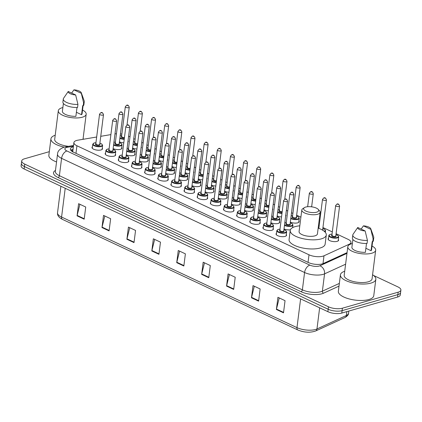 <?xml version="1.0" encoding="UTF-8"?>
<svg xmlns="http://www.w3.org/2000/svg" width="422" height="422" viewBox="0 0 422 422"><rect width="100%" height="100%" fill="white"/><g stroke="black" fill="none" stroke-linecap="round" stroke-linejoin="round"><path stroke-width="0.63" d="M141.191 146.909A5.286 1.973 -172.8 0 1 141.407 147.595A5.286 1.973 -172.8 0 1 141.027 148.206M154.336 153.086A5.286 1.973 -172.8 0 1 154.552 153.772A5.286 1.973 -172.8 0 1 154.172 154.383M167.481 159.263A5.286 1.973 -172.8 0 1 167.698 159.949A5.286 1.973 -172.8 0 1 167.318 160.56M180.627 165.44A5.286 1.973 -172.8 0 1 180.843 166.126A5.286 1.973 -172.8 0 1 180.463 166.737M193.777 171.612A5.286 1.973 -172.8 0 1 193.988 172.303A5.286 1.973 -172.8 0 1 193.614 172.915M206.922 177.789A5.286 1.973 -172.8 0 1 207.139 178.474A5.286 1.973 -172.8 0 1 206.759 179.086M220.068 183.966A5.286 1.973 -172.8 0 1 220.284 184.651A5.286 1.973 -172.8 0 1 219.904 185.263M233.213 190.143A5.286 1.973 -172.8 0 1 233.429 190.828A5.286 1.973 -172.8 0 1 233.049 191.44M246.358 196.32A5.286 1.973 -172.8 0 1 246.575 197.005A5.286 1.973 -172.8 0 1 246.195 197.617M259.504 202.497A5.286 1.973 -172.8 0 1 259.72 203.182A5.286 1.973 -172.8 0 1 259.34 203.794M272.649 208.668A5.286 1.973 -172.8 0 1 272.865 209.359A5.286 1.973 -172.8 0 1 272.485 209.971M285.799 214.845A5.286 1.973 -172.8 0 1 286.01 215.531A5.286 1.973 -172.8 0 1 285.636 216.143M298.918 220.986A5.286 1.973 -172.8 0 1 299.161 221.708A5.286 1.973 -172.8 0 1 297.71 222.832A5.286 1.973 -172.8 0 1 290.331 222.109M338.354 239.517A5.286 1.973 -172.8 0 1 338.597 240.239A5.286 1.973 -172.8 0 1 337.146 241.358A5.286 1.973 -172.8 0 1 331.281 241.178A5.286 1.973 -172.8 0 1 328.105 238.91A5.286 1.973 -172.8 0 1 328.522 238.272M128.045 140.732A5.286 1.973 -172.8 0 1 128.262 141.423A5.286 1.973 -172.8 0 1 127.882 142.035M134.861 153.661A5.286 1.973 -172.8 0 1 135.098 154.383A5.286 1.973 -172.8 0 1 133.653 155.502A5.286 1.973 -172.8 0 1 126.268 154.784M148.006 159.838A5.286 1.973 -172.8 0 1 148.249 160.56A5.286 1.973 -172.8 0 1 146.798 161.679A5.286 1.973 -172.8 0 1 139.418 160.956M161.151 166.015A5.286 1.973 -172.8 0 1 161.394 166.737A5.286 1.973 -172.8 0 1 159.943 167.856A5.286 1.973 -172.8 0 1 152.564 167.133M174.297 172.187A5.286 1.973 -172.8 0 1 174.539 172.909A5.286 1.973 -172.8 0 1 173.089 174.033A5.286 1.973 -172.8 0 1 165.709 173.31M187.442 178.364A5.286 1.973 -172.8 0 1 187.684 179.086A5.286 1.973 -172.8 0 1 186.234 180.21A5.286 1.973 -172.8 0 1 178.854 179.487M200.587 184.541A5.286 1.973 -172.8 0 1 200.83 185.263A5.286 1.973 -172.8 0 1 199.379 186.387A5.286 1.973 -172.8 0 1 191.999 185.664M213.732 190.718A5.286 1.973 -172.8 0 1 213.975 191.44A5.286 1.973 -172.8 0 1 212.53 192.559A5.286 1.973 -172.8 0 1 205.145 191.841M226.883 196.895A5.286 1.973 -172.8 0 1 227.12 197.617A5.286 1.973 -172.8 0 1 225.675 198.736A5.286 1.973 -172.8 0 1 218.29 198.013M240.028 203.072A5.286 1.973 -172.8 0 1 240.271 203.794A5.286 1.973 -172.8 0 1 238.82 204.913A5.286 1.973 -172.8 0 1 231.441 204.19M253.174 209.243A5.286 1.973 -172.8 0 1 253.416 209.966A5.286 1.973 -172.8 0 1 251.966 211.09A5.286 1.973 -172.8 0 1 244.586 210.367M266.319 215.42A5.286 1.973 -172.8 0 1 266.562 216.143A5.286 1.973 -172.8 0 1 265.111 217.267A5.286 1.973 -172.8 0 1 257.731 216.544M279.464 221.597A5.286 1.973 -172.8 0 1 279.707 222.32A5.286 1.973 -172.8 0 1 278.256 223.444A5.286 1.973 -172.8 0 1 270.877 222.721M121.71 147.484A5.286 1.973 -172.8 0 1 121.953 148.206A5.286 1.973 -172.8 0 1 120.507 149.33A5.286 1.973 -172.8 0 1 113.122 148.607M181.138 185.152A5.286 1.973 -172.8 0 1 181.381 185.875A5.286 1.973 -172.8 0 1 179.93 186.993A5.286 1.973 -172.8 0 1 174.064 186.814A5.286 1.973 -172.8 0 1 170.889 184.551A5.286 1.973 -172.8 0 1 171.3 183.908M194.284 191.33A5.286 1.973 -172.8 0 1 194.526 192.052A5.286 1.973 -172.8 0 1 193.076 193.17A5.286 1.973 -172.8 0 1 187.21 192.986A5.286 1.973 -172.8 0 1 184.034 190.723A5.286 1.973 -172.8 0 1 184.446 190.085M128.552 160.45A5.286 1.973 -172.8 0 1 128.794 161.172A5.286 1.973 -172.8 0 1 127.344 162.291A5.286 1.973 -172.8 0 1 121.478 162.106A5.286 1.973 -172.8 0 1 118.302 159.843A5.286 1.973 -172.8 0 1 118.719 159.205M207.429 197.507A5.286 1.973 -172.8 0 1 207.671 198.224A5.286 1.973 -172.8 0 1 206.221 199.348A5.286 1.973 -172.8 0 1 200.355 199.163A5.286 1.973 -172.8 0 1 197.179 196.9A5.286 1.973 -172.8 0 1 197.591 196.262M115.406 154.273A5.286 1.973 -172.8 0 1 115.649 154.995A5.286 1.973 -172.8 0 1 114.198 156.114A5.286 1.973 -172.8 0 1 108.333 155.929A5.286 1.973 -172.8 0 1 105.157 153.666A5.286 1.973 -172.8 0 1 105.569 153.028M167.993 178.975A5.286 1.973 -172.8 0 1 168.23 179.698A5.286 1.973 -172.8 0 1 166.785 180.816A5.286 1.973 -172.8 0 1 160.919 180.637A5.286 1.973 -172.8 0 1 157.744 178.374A5.286 1.973 -172.8 0 1 158.155 177.736M141.697 166.621A5.286 1.973 -172.8 0 1 141.94 167.344A5.286 1.973 -172.8 0 1 140.489 168.468A5.286 1.973 -172.8 0 1 134.629 168.283A5.286 1.973 -172.8 0 1 131.448 166.02A5.286 1.973 -172.8 0 1 131.864 165.382M154.842 172.798A5.286 1.973 -172.8 0 1 155.085 173.521A5.286 1.973 -172.8 0 1 153.64 174.645A5.286 1.973 -172.8 0 1 147.774 174.46A5.286 1.973 -172.8 0 1 144.593 172.197A5.286 1.973 -172.8 0 1 145.01 171.559M220.574 203.678A5.286 1.973 -172.8 0 1 220.817 204.401A5.286 1.973 -172.8 0 1 219.366 205.525A5.286 1.973 -172.8 0 1 213.5 205.34A5.286 1.973 -172.8 0 1 210.325 203.077A5.286 1.973 -172.8 0 1 210.742 202.439M233.719 209.855A5.286 1.973 -172.8 0 1 233.962 210.578A5.286 1.973 -172.8 0 1 232.511 211.702A5.286 1.973 -172.8 0 1 226.651 211.517A5.286 1.973 -172.8 0 1 223.47 209.254A5.286 1.973 -172.8 0 1 223.887 208.616M246.865 216.032A5.286 1.973 -172.8 0 1 247.107 216.755A5.286 1.973 -172.8 0 1 245.662 217.873A5.286 1.973 -172.8 0 1 239.796 217.694A5.286 1.973 -172.8 0 1 236.615 215.431A5.286 1.973 -172.8 0 1 237.032 214.787M260.015 222.209A5.286 1.973 -172.8 0 1 260.253 222.932A5.286 1.973 -172.8 0 1 258.807 224.05A5.286 1.973 -172.8 0 1 252.942 223.871A5.286 1.973 -172.8 0 1 249.766 221.603A5.286 1.973 -172.8 0 1 250.177 220.964M273.161 228.386A5.286 1.973 -172.8 0 1 273.398 229.109A5.286 1.973 -172.8 0 1 271.953 230.227A5.286 1.973 -172.8 0 1 266.087 230.043A5.286 1.973 -172.8 0 1 262.911 227.78A5.286 1.973 -172.8 0 1 263.323 227.142M286.306 234.558A5.286 1.973 -172.8 0 1 286.549 235.281A5.286 1.973 -172.8 0 1 285.098 236.404A5.286 1.973 -172.8 0 1 279.232 236.22A5.286 1.973 -172.8 0 1 276.057 233.957A5.286 1.973 -172.8 0 1 276.468 233.319M102.261 148.096A5.286 1.973 -172.8 0 1 102.504 148.818A5.286 1.973 -172.8 0 1 101.053 149.937A5.286 1.973 -172.8 0 1 95.187 149.757A5.286 1.973 -172.8 0 1 92.012 147.494A5.286 1.973 -172.8 0 1 92.423 146.851M96.664 137.008L77.912 140.178A9.912 3.698 7.2 0 0 76.619 140.468A9.912 3.698 7.2 0 0 73.903 142.573A9.912 3.698 7.2 0 0 76.936 145.764L309.004 254.793A9.912 3.698 7.2 0 0 323.996 255.79L349.326 244.18A9.912 3.698 7.2 0 0 350.972 242.465A9.912 3.698 7.2 0 0 347.939 239.269L336.091 233.704M72.806 151.472L72.758 152.078M110.896 134.597L100.752 136.317M121.863 134.038A9.912 3.698 7.2 0 0 120.439 133.853M116.451 133.753A9.912 3.698 7.2 0 0 114.979 133.906M332.32 231.931L322.946 227.527M319.174 225.754L318.504 225.443M300.897 217.172L296.655 215.178M292.879 213.405L291.512 212.762M287.735 210.989L286.364 210.346M279.733 207.228L278.362 206.585M274.59 204.812L273.219 204.169M266.588 201.051L265.216 200.408M261.445 198.635L260.073 197.992M253.443 194.874L252.071 194.231M248.3 192.458L246.928 191.815M240.297 188.697L238.926 188.054M235.154 186.281L233.783 185.638M227.152 182.526L225.781 181.882M222.009 180.11L220.637 179.461M214.001 176.349L212.635 175.705M208.858 173.933L207.492 173.289M200.856 170.172L199.49 169.528M195.713 167.756L194.342 167.112M187.711 163.994L186.339 163.351M182.568 161.579L181.196 160.935M174.566 157.817L173.194 157.174M169.422 155.401L168.051 154.758M161.42 151.646L160.049 150.997M156.277 149.224L154.906 148.581M148.275 145.469L146.903 144.825M143.132 143.053L141.76 142.409M135.13 139.292L133.758 138.648M129.987 136.876L128.615 136.232M136.934 148.982A5.286 1.973 -172.8 0 1 132.577 147.995M150.079 155.159A5.286 1.973 -172.8 0 1 145.722 154.172M163.224 161.336A5.286 1.973 -172.8 0 1 158.867 160.349M176.37 167.508A5.286 1.973 -172.8 0 1 172.012 166.526M189.515 173.685A5.286 1.973 -172.8 0 1 185.163 172.698M202.66 179.862A5.286 1.973 -172.8 0 1 198.308 178.875M215.811 186.039A5.286 1.973 -172.8 0 1 211.454 185.052M228.956 192.216A5.286 1.973 -172.8 0 1 224.599 191.229M242.101 198.393A5.286 1.973 -172.8 0 1 237.744 197.406M255.247 204.564A5.286 1.973 -172.8 0 1 250.89 203.583M268.392 210.742A5.286 1.973 -172.8 0 1 264.035 209.755M281.537 216.919A5.286 1.973 -172.8 0 1 277.18 215.932M123.788 142.805A5.286 1.973 -172.8 0 1 119.431 141.818M290.394 229.821A5.286 1.973 -172.8 0 1 284.022 228.898M73.375 146.777A9.912 3.698 7.2 0 0 73.101 146.851A9.912 3.698 7.2 0 0 70.384 148.95A9.912 3.698 7.2 0 0 73.417 152.147L308.334 262.51A9.912 3.698 7.2 0 0 323.331 263.513L347.063 252.63M70.79 150.237A9.912 3.698 -172.8 0 1 72.795 149.282A9.912 3.698 -172.8 0 1 73.064 149.209M373.597 275.487L397.867 286.886A9.912 3.698 -172.8 0 1 400.9 290.083A9.912 3.698 -172.8 0 1 398.183 292.182L342.406 308.202A9.912 3.698 -172.8 0 1 328.485 306.81L24.75 164.116A9.912 3.698 -172.8 0 1 21.717 160.919A9.912 3.698 -172.8 0 1 24.434 158.814L49.311 151.672M400.9 290.083L400.283 294.952A9.912 3.698 -172.8 0 1 397.566 297.051L341.788 313.071A9.912 3.698 -172.8 0 1 327.868 311.679L24.133 168.979L24.439 166.548A9.912 3.698 -172.8 0 1 21.406 163.351A9.912 3.698 -172.8 0 0 24.439 166.548L328.174 309.247L24.439 166.548L24.75 164.116M341.788 313.071L342.094 310.634A9.912 3.698 -172.8 0 1 328.174 309.247A9.912 3.698 -172.8 0 0 342.094 310.634L397.877 294.619L342.094 310.634L342.406 308.202M400.594 292.515A9.912 3.698 -172.8 0 1 397.877 294.619A9.912 3.698 -172.8 0 0 400.594 292.515M283.51 312.834L285.045 300.664L277.929 297.32L276.394 309.49L283.51 312.834M279.237 297.937L276.473 309.057A2.643 1.609 115.2 0 0 276.394 309.49M258.596 301.129L260.131 288.959L253.015 285.615L251.475 297.784L258.596 301.129M254.318 286.232L251.559 297.352A2.643 1.609 115.2 0 0 251.475 297.784M233.677 289.423L235.218 277.254L228.096 273.91L226.561 286.079L233.677 289.423M229.404 274.527L226.64 285.647A2.643 1.609 115.2 0 0 226.561 286.079M208.763 277.718L210.298 265.549L203.182 262.204L201.642 274.374L208.763 277.718M204.491 262.816L201.727 273.941A2.643 1.609 115.2 0 0 201.642 274.374M84.184 219.187L85.724 207.023L78.603 203.678L77.068 215.842L84.184 219.187M79.911 204.29L77.147 215.415A2.643 1.609 115.2 0 0 77.068 215.842M109.098 230.892L110.638 218.728L103.517 215.384L101.982 227.548L109.098 230.892M104.825 215.995L102.061 227.12A2.643 1.609 115.2 0 0 101.982 227.548M134.017 242.603L135.552 230.433L128.436 227.089L126.895 239.253L134.017 242.603M129.739 227.701L126.98 238.826A2.643 1.609 115.2 0 0 126.895 239.253M158.93 254.308L160.471 242.138L153.35 238.794L151.815 250.963L158.93 254.308M154.658 239.406L151.894 250.531A2.643 1.609 115.2 0 0 151.815 250.963M183.85 266.013L185.385 253.844L178.263 250.499L176.728 262.669L183.85 266.013M179.572 251.111L176.807 262.236A2.643 1.609 115.2 0 0 176.728 262.669M24.133 168.979A9.912 3.698 -172.8 0 1 21.1 165.788L21.717 160.919M64.318 147.104A17.845 6.657 -172.8 0 1 50.93 138.833A17.845 6.657 -172.8 0 1 55.213 135.235M56.548 161.942A17.845 6.657 -172.8 0 1 48.857 155.259L50.93 138.833M82.548 110.036A14.042 5.238 -172.8 0 1 86.178 114.235A14.042 5.238 -172.8 0 1 82.332 117.216A14.042 5.238 -172.8 0 1 66.75 116.73A14.042 5.238 -172.8 0 1 58.31 110.717A14.042 5.238 -172.8 0 1 62.161 107.737A14.042 5.238 -172.8 0 1 62.878 107.552M68.501 146.328A14.042 5.238 -172.8 0 1 54.702 139.313L58.31 110.717M81.282 92.761A6.61 2.463 -172.8 0 1 81.319 93.325L73.913 89.844A6.61 2.463 -172.8 0 1 81.282 92.761L84.184 100.884A10.576 3.946 -172.8 0 1 84.273 101.633A10.576 3.946 -172.8 0 1 83.609 102.778L83.224 105.822L82.707 105.579L81.551 114.705L76.393 112.278M83.087 105.758L82.079 113.718A9.912 3.698 -172.8 0 1 81.551 114.705M71.656 93.077L73.913 89.844M81.319 93.325L83.609 102.778M84.273 101.633L83.888 104.677A10.576 3.946 -172.8 0 1 83.224 105.822M77.004 107.473L75.881 116.33A9.912 3.698 -172.8 0 1 62.409 111.234L63.39 103.469M83.081 138.759A17.845 6.657 -172.8 0 1 83.725 139.197M75.654 94.955A6.61 2.463 -172.8 0 1 68.243 91.474L75.654 94.955L77.938 104.408A10.576 3.946 -172.8 0 1 63.289 98.985A10.576 3.946 -172.8 0 1 63.564 98.279L68.243 91.474M77.938 104.408L77.553 107.452A10.576 3.946 -172.8 0 1 62.91 102.024L63.289 98.985M316.637 212.187A7.601 2.833 -172.8 0 1 306.841 211.491A7.601 2.833 -172.8 0 1 304.415 207.619A7.601 2.833 -172.8 0 1 305.718 207.06A7.601 2.833 -172.8 0 1 318.225 209.365A7.601 2.833 -172.8 0 1 316.637 212.187M318.225 209.365L319.565 210.831A9.252 3.45 -172.8 0 1 320.166 212.303A9.252 3.45 -172.8 0 1 317.629 214.265A9.252 3.45 -172.8 0 1 307.364 213.943A9.252 3.45 -172.8 0 1 301.804 209.987A9.252 3.45 -172.8 0 1 302.753 208.705L304.415 207.619M301.804 209.987L299.077 231.583A9.252 3.45 7.2 0 0 304.637 235.545A9.252 3.45 7.2 0 0 314.902 235.861A9.252 3.45 7.2 0 0 317.434 233.904L320.166 212.303M318.167 228.112A18.172 6.778 -172.8 0 1 326.29 235.022A18.172 6.778 -172.8 0 1 321.306 238.873A18.172 6.778 -172.8 0 1 301.144 238.245A18.172 6.778 -172.8 0 1 290.225 230.465A18.172 6.778 -172.8 0 1 295.205 226.609A18.172 6.778 -172.8 0 1 299.81 225.796M326.29 235.022L325.135 244.148A18.172 6.778 -172.8 0 1 320.156 247.999A18.172 6.778 -172.8 0 1 299.995 247.371A18.172 6.778 -172.8 0 1 289.07 239.59L290.225 230.465M372.579 274.764A17.845 6.657 -172.8 0 1 375.833 279.317A17.845 6.657 -172.8 0 1 370.943 283.099A17.845 6.657 -172.8 0 1 351.151 282.482A17.845 6.657 -172.8 0 1 340.427 274.843A17.845 6.657 -172.8 0 1 344.711 271.246M375.833 279.317L373.76 295.743A17.845 6.657 -172.8 0 1 368.87 299.525A17.845 6.657 -172.8 0 1 349.073 298.908A17.845 6.657 -172.8 0 1 338.354 291.27L340.427 274.843M372.046 246.047A14.042 5.238 -172.8 0 1 375.675 250.246A14.042 5.238 -172.8 0 1 371.829 253.221A14.042 5.238 -172.8 0 1 356.247 252.736A14.042 5.238 -172.8 0 1 347.812 246.722A14.042 5.238 -172.8 0 1 351.658 243.747A14.042 5.238 -172.8 0 1 352.375 243.563M375.675 250.246L372.067 278.837A14.042 5.238 -172.8 0 1 368.216 281.817A14.042 5.238 -172.8 0 1 352.639 281.332A14.042 5.238 -172.8 0 1 344.199 275.318L347.812 246.722M370.78 228.766A6.61 2.463 -172.8 0 1 370.817 229.336L363.411 225.854A6.61 2.463 -172.8 0 1 370.78 228.766L373.681 236.895A10.576 3.946 -172.8 0 1 373.771 237.644A10.576 3.946 -172.8 0 1 373.106 238.789L372.721 241.827L372.204 241.584L371.049 250.71L365.89 248.289M372.584 241.764L371.582 249.729A9.912 3.698 -172.8 0 1 371.049 250.71M361.153 229.083L363.411 225.854M370.817 229.336L373.106 238.789M373.771 237.644L373.386 240.682A10.576 3.946 -172.8 0 1 372.721 241.827M366.502 243.478L365.378 252.34A9.912 3.698 -172.8 0 1 351.906 247.245L352.887 239.48M365.151 230.961A6.61 2.463 -172.8 0 1 357.74 227.484L365.151 230.961L367.435 240.413A10.576 3.946 -172.8 0 1 352.792 234.991A10.576 3.946 -172.8 0 1 353.061 234.289L357.74 227.484M367.435 240.413L367.05 243.457A10.576 3.946 -172.8 0 1 352.407 238.034L352.792 234.991M72.821 151.139A9.912 5.787 -99.6 0 0 71.466 150.949M75.981 153.35L76.936 145.764M349.252 244.781L349.326 244.18M323.004 263.65L323.996 255.79M308.044 262.373L309.004 254.793M73.439 146.244L67.536 147.241A6.61 2.463 7.2 0 0 66.676 147.436A6.61 2.463 7.2 0 0 66.887 150.965L309.875 265.121A6.61 2.463 7.2 0 0 319.159 266.05A6.61 2.463 7.2 0 0 319.871 265.791L346.968 253.369M345.602 264.198L324.565 273.846A13.219 4.932 -172.8 0 1 323.136 274.363A13.219 4.932 -172.8 0 1 304.573 272.512L61.586 158.35A13.219 4.932 -172.8 0 1 57.54 154.093L55.351 171.432A13.219 4.932 7.2 0 0 59.396 175.689L302.384 289.851A13.219 4.932 7.2 0 0 320.947 291.702A13.219 4.932 7.2 0 0 322.376 291.185L339.346 283.405M339.003 286.111L323.547 293.195A14.87 5.544 -172.8 0 1 301.055 291.697L58.067 177.535A1.651 1.008 115.2 0 0 59.396 175.689L61.586 158.35A6.61 4.025 -64.8 0 1 66.887 150.965M323.547 293.195A1.651 1.313 65.4 0 1 322.376 291.185L324.565 273.846A6.61 5.254 -114.6 0 0 319.871 265.791M58.067 177.535A14.87 5.544 -172.8 0 1 55.477 170.43M328.485 306.81L327.868 311.679M398.183 292.182L397.566 297.051M309.875 265.121A6.61 4.025 -64.8 0 0 304.573 272.512L302.384 289.851A1.651 1.008 115.2 0 1 301.055 291.697M67.536 147.241A6.61 3.861 -99.6 0 0 65.668 146.809L73.539 145.479M71.218 150.723L72.911 150.438M345.011 317.508L315.614 330.99A3.302 2.627 -114.6 0 0 316.969 328.97L346.367 315.492A13.219 4.932 7.2 0 0 348.556 313.208C348.63 314.627 347.448 316.062 345.011 317.508A3.302 2.627 -114.6 0 0 346.367 315.492L346.858 311.615M315.614 330.99C310.107 332.874 304.183 332.536 297.837 329.972A3.302 2.01 -64.8 0 1 296.977 327.636A13.219 4.932 7.2 0 0 316.969 328.97L319.639 307.812M65.215 188.281L61.58 217.045A3.302 2.01 115.2 0 0 62.44 219.382C58.832 217.567 57.197 215.362 57.534 212.783A13.219 4.932 7.2 0 0 61.58 217.045L296.977 327.636L300.606 298.871M183.902 265.57L176.807 262.236M158.988 253.865L151.894 250.531M134.069 242.159L126.98 238.826M109.156 230.454L102.061 227.12M84.242 218.749L77.147 215.415M208.821 277.275L201.727 273.941M233.735 288.98L226.64 285.647M258.649 300.686L251.559 297.352M283.568 312.391L276.473 309.057M99.882 143.179L101.997 144.218L102.599 145.432A4.958 1.846 -172.8 0 1 101.238 146.481A4.958 1.846 -172.8 0 1 95.741 146.307A4.958 1.846 -172.8 0 1 92.761 144.187L92.254 148.217M95.947 142.71A4.626 1.725 7.2 0 0 94.396 142.942A4.626 1.725 7.2 0 0 94.544 145.416A4.626 1.725 7.2 0 0 101.037 146.065A4.626 1.725 7.2 0 0 99.882 143.206M99.74 144.313A2.316 0.865 -172.8 0 1 99.381 145.284A2.316 0.865 -172.8 0 1 96.279 145.026A2.316 0.865 -172.8 0 1 95.805 143.818M95.789 143.949A1.983 0.738 7.2 0 0 96.981 144.799A1.983 0.738 7.2 0 0 99.181 144.867A1.983 0.738 7.2 0 0 99.724 144.451L103.49 114.636A1.983 0.738 -172.8 0 1 102.947 115.058A1.983 0.738 -172.8 0 1 100.747 114.99A1.983 0.738 -172.8 0 1 99.555 114.14L95.789 143.949L96.184 143.738M101.95 112.98L101.475 112.758L101.95 112.98M113.027 149.356L115.143 150.396L115.744 151.609A4.958 1.846 -172.8 0 1 114.383 152.658A4.958 1.846 -172.8 0 1 108.887 152.484A4.958 1.846 -172.8 0 1 105.906 150.364L105.4 154.389M109.092 148.887A4.626 1.725 7.2 0 0 107.541 149.119A4.626 1.725 7.2 0 0 107.689 151.593A4.626 1.725 7.2 0 0 114.188 152.242A4.626 1.725 7.2 0 0 113.027 149.383M112.885 150.49A2.316 0.865 -172.8 0 1 112.526 151.461A2.316 0.865 -172.8 0 1 109.425 151.203A2.316 0.865 -172.8 0 1 108.95 149.989M108.934 150.126A1.983 0.738 7.2 0 0 110.126 150.976A1.983 0.738 7.2 0 0 112.326 151.044A1.983 0.738 7.2 0 0 112.869 150.628L116.636 120.813A1.983 0.738 -172.8 0 1 116.092 121.235A1.983 0.738 -172.8 0 1 113.893 121.167A1.983 0.738 -172.8 0 1 112.7 120.317L108.934 150.126L109.33 149.915M115.095 119.157L114.62 118.935L115.095 119.157M126.178 155.528L128.288 156.573L128.889 157.781A4.958 1.846 -172.8 0 1 127.528 158.836A4.958 1.846 -172.8 0 1 122.032 158.661A4.958 1.846 -172.8 0 1 119.051 156.541L118.545 160.566M122.238 155.064A4.626 1.725 7.2 0 0 120.687 155.296A4.626 1.725 7.2 0 0 120.834 157.77A4.626 1.725 7.2 0 0 127.333 158.419A4.626 1.725 7.2 0 0 126.173 155.56M126.03 156.662A2.316 0.865 -172.8 0 1 125.672 157.638A2.316 0.865 -172.8 0 1 122.575 157.38A2.316 0.865 -172.8 0 1 122.1 156.166M122.079 156.304A1.983 0.738 7.2 0 0 123.271 157.153A1.983 0.738 7.2 0 0 125.471 157.221A1.983 0.738 7.2 0 0 126.014 156.799L129.781 126.99A1.983 0.738 -172.8 0 1 129.237 127.412A1.983 0.738 -172.8 0 1 127.038 127.344A1.983 0.738 -172.8 0 1 125.846 126.495L122.079 156.304L122.48 156.087M128.246 125.334L127.771 125.112L128.246 125.334M139.323 161.705L141.433 162.75L142.035 163.958A4.958 1.846 -172.8 0 1 140.679 165.007A4.958 1.846 -172.8 0 1 135.177 164.838A4.958 1.846 -172.8 0 1 132.202 162.718L131.69 166.743M135.383 161.236A4.626 1.725 7.2 0 0 133.832 161.473A4.626 1.725 7.2 0 0 133.98 163.947A4.626 1.725 7.2 0 0 140.479 164.596A4.626 1.725 7.2 0 0 139.318 161.737M139.181 162.839A2.316 0.865 -172.8 0 1 138.817 163.815A2.316 0.865 -172.8 0 1 135.72 163.557A2.316 0.865 -172.8 0 1 135.246 162.343M135.225 162.481A1.983 0.738 7.2 0 0 136.417 163.33A1.983 0.738 7.2 0 0 138.616 163.398A1.983 0.738 7.2 0 0 139.16 162.976L142.926 133.167A1.983 0.738 -172.8 0 1 142.383 133.589A1.983 0.738 -172.8 0 1 140.183 133.521A1.983 0.738 -172.8 0 1 138.991 132.672L135.225 162.481L135.626 162.264M141.391 131.511L140.916 131.284L141.391 131.511M152.469 167.882L154.579 168.927L155.18 170.135A4.958 1.846 -172.8 0 1 153.824 171.184A4.958 1.846 -172.8 0 1 148.322 171.015A4.958 1.846 -172.8 0 1 145.347 168.89L144.836 172.92M148.528 167.413A4.626 1.725 7.2 0 0 146.977 167.65A4.626 1.725 7.2 0 0 147.125 170.119A4.626 1.725 7.2 0 0 153.624 170.768A4.626 1.725 7.2 0 0 152.463 167.909M152.326 169.016A2.316 0.865 -172.8 0 1 151.962 169.987A2.316 0.865 -172.8 0 1 148.866 169.734A2.316 0.865 -172.8 0 1 148.391 168.52M148.375 168.658A1.983 0.738 7.2 0 0 149.562 169.507A1.983 0.738 7.2 0 0 151.762 169.575A1.983 0.738 7.2 0 0 152.305 169.153L156.071 139.344A1.983 0.738 -172.8 0 1 155.528 139.761A1.983 0.738 -172.8 0 1 153.328 139.693A1.983 0.738 -172.8 0 1 152.142 138.849L148.375 168.658L148.771 168.441M154.536 137.683L154.062 137.461L154.536 137.683M165.614 174.059L167.724 175.098L168.325 176.312A4.958 1.846 -172.8 0 1 166.97 177.361A4.958 1.846 -172.8 0 1 161.468 177.187A4.958 1.846 -172.8 0 1 158.493 175.067L157.981 179.097M161.679 173.59A4.626 1.725 7.2 0 0 160.128 173.822A4.626 1.725 7.2 0 0 160.276 176.296A4.626 1.725 7.2 0 0 166.769 176.945A4.626 1.725 7.2 0 0 165.609 174.086M165.471 175.193A2.316 0.865 -172.8 0 1 165.107 176.164A2.316 0.865 -172.8 0 1 162.011 175.905A2.316 0.865 -172.8 0 1 161.536 174.697M161.52 174.835A1.983 0.738 7.2 0 0 162.713 175.679A1.983 0.738 7.2 0 0 164.912 175.747A1.983 0.738 7.2 0 0 165.456 175.33L169.217 145.521A1.983 0.738 -172.8 0 1 168.673 145.938A1.983 0.738 -172.8 0 1 166.479 145.87A1.983 0.738 -172.8 0 1 165.287 145.02L161.52 174.835L161.916 174.618M167.682 143.86L167.207 143.638L167.682 143.86M178.759 180.236L180.869 181.275L181.471 182.489A4.958 1.846 -172.8 0 1 180.115 183.538A4.958 1.846 -172.8 0 1 174.618 183.364A4.958 1.846 -172.8 0 1 171.638 181.244L171.132 185.269M174.824 179.767A4.626 1.725 7.2 0 0 173.273 179.999A4.626 1.725 7.2 0 0 173.421 182.473A4.626 1.725 7.2 0 0 179.914 183.122A4.626 1.725 7.2 0 0 178.754 180.263M178.617 181.37A2.316 0.865 -172.8 0 1 178.253 182.341A2.316 0.865 -172.8 0 1 175.156 182.082A2.316 0.865 -172.8 0 1 174.682 180.869M174.666 181.006A1.983 0.738 7.2 0 0 175.858 181.856A1.983 0.738 7.2 0 0 178.058 181.924A1.983 0.738 7.2 0 0 178.601 181.507L182.367 151.693A1.983 0.738 -172.8 0 1 181.824 152.115A1.983 0.738 -172.8 0 1 179.624 152.047A1.983 0.738 -172.8 0 1 178.432 151.197L174.666 181.006L175.061 180.795M180.827 150.037L180.352 149.815L180.827 150.037M191.904 186.408L194.02 187.452L194.621 188.66A4.958 1.846 -172.8 0 1 193.26 189.715A4.958 1.846 -172.8 0 1 187.764 189.541A4.958 1.846 -172.8 0 1 184.783 187.421L184.277 191.446M187.969 185.944A4.626 1.725 7.2 0 0 186.418 186.176A4.626 1.725 7.2 0 0 186.566 188.65A4.626 1.725 7.2 0 0 193.06 189.299A4.626 1.725 7.2 0 0 191.904 186.44M191.762 187.547A2.316 0.865 -172.8 0 1 191.403 188.518A2.316 0.865 -172.8 0 1 188.302 188.259A2.316 0.865 -172.8 0 1 187.827 187.046M187.811 187.183A1.983 0.738 7.2 0 0 189.003 188.033A1.983 0.738 7.2 0 0 191.203 188.101A1.983 0.738 7.2 0 0 191.746 187.679L195.513 157.87A1.983 0.738 -172.8 0 1 194.969 158.292A1.983 0.738 -172.8 0 1 192.77 158.224A1.983 0.738 -172.8 0 1 191.577 157.374L187.811 187.183L188.207 186.972M193.972 156.214L193.498 155.992L193.972 156.214M205.05 192.585L207.165 193.629L207.766 194.837A4.958 1.846 -172.8 0 1 206.405 195.892A4.958 1.846 -172.8 0 1 200.909 195.718A4.958 1.846 -172.8 0 1 197.929 193.598L197.422 197.623M201.115 192.115A4.626 1.725 7.2 0 0 199.564 192.353A4.626 1.725 7.2 0 0 199.712 194.827A4.626 1.725 7.2 0 0 206.21 195.476A4.626 1.725 7.2 0 0 205.05 192.617M204.907 193.719A2.316 0.865 -172.8 0 1 204.549 194.695A2.316 0.865 -172.8 0 1 201.447 194.436A2.316 0.865 -172.8 0 1 200.972 193.223M200.956 193.36A1.983 0.738 7.2 0 0 202.149 194.21A1.983 0.738 7.2 0 0 204.348 194.278A1.983 0.738 7.2 0 0 204.892 193.856L208.658 164.047A1.983 0.738 -172.8 0 1 208.115 164.469A1.983 0.738 -172.8 0 1 205.915 164.401A1.983 0.738 -172.8 0 1 204.723 163.551L200.956 193.36L201.352 193.144M207.118 162.391L206.643 162.164L207.118 162.391M218.2 198.762L220.31 199.806L220.912 201.014A4.958 1.846 -172.8 0 1 219.551 202.064A4.958 1.846 -172.8 0 1 214.054 201.895A4.958 1.846 -172.8 0 1 211.074 199.775L210.567 203.8M214.26 198.293A4.626 1.725 7.2 0 0 212.709 198.53A4.626 1.725 7.2 0 0 212.857 200.999A4.626 1.725 7.2 0 0 219.356 201.653A4.626 1.725 7.2 0 0 218.195 198.794M218.053 199.896A2.316 0.865 -172.8 0 1 217.694 200.872A2.316 0.865 -172.8 0 1 214.598 200.614A2.316 0.865 -172.8 0 1 214.123 199.4M214.102 199.537A1.983 0.738 7.2 0 0 215.294 200.387A1.983 0.738 7.2 0 0 217.494 200.455A1.983 0.738 7.2 0 0 218.037 200.033L221.803 170.224A1.983 0.738 -172.8 0 1 221.26 170.646A1.983 0.738 -172.8 0 1 219.06 170.578A1.983 0.738 -172.8 0 1 217.868 169.728L214.102 199.537L214.503 199.321M220.268 168.568L219.793 168.341L220.268 168.568M231.346 204.939L233.456 205.978L234.057 207.191A4.958 1.846 -172.8 0 1 232.701 208.241A4.958 1.846 -172.8 0 1 227.2 208.072A4.958 1.846 -172.8 0 1 224.224 205.947L223.713 209.977M227.405 204.47A4.626 1.725 7.2 0 0 225.854 204.707A4.626 1.725 7.2 0 0 226.002 207.176A4.626 1.725 7.2 0 0 232.501 207.824A4.626 1.725 7.2 0 0 231.34 204.965M231.203 206.073A2.316 0.865 -172.8 0 1 230.839 207.044A2.316 0.865 -172.8 0 1 227.743 206.785A2.316 0.865 -172.8 0 1 227.268 205.577M227.247 205.714A1.983 0.738 7.2 0 0 228.439 206.564A1.983 0.738 7.2 0 0 230.639 206.632A1.983 0.738 7.2 0 0 231.182 206.21L234.948 176.401A1.983 0.738 -172.8 0 1 234.405 176.818A1.983 0.738 -172.8 0 1 232.205 176.749A1.983 0.738 -172.8 0 1 231.013 175.9L227.247 205.714L227.648 205.498M233.413 174.74L232.939 174.518L233.413 174.74M244.491 211.116L246.601 212.155L247.202 213.368A4.958 1.846 -172.8 0 1 245.847 214.418A4.958 1.846 -172.8 0 1 240.345 214.244A4.958 1.846 -172.8 0 1 237.37 212.124L236.858 216.154M240.551 210.647A4.626 1.725 7.2 0 0 239 210.879A4.626 1.725 7.2 0 0 239.147 213.353A4.626 1.725 7.2 0 0 245.646 214.001A4.626 1.725 7.2 0 0 244.486 211.142M244.349 212.25A2.316 0.865 -172.8 0 1 243.985 213.221A2.316 0.865 -172.8 0 1 240.888 212.962A2.316 0.865 -172.8 0 1 240.413 211.754M240.398 211.891A1.983 0.738 7.2 0 0 241.584 212.735A1.983 0.738 7.2 0 0 243.784 212.804A1.983 0.738 7.2 0 0 244.327 212.387L248.094 182.573A1.983 0.738 -172.8 0 1 247.55 182.995A1.983 0.738 -172.8 0 1 245.351 182.926A1.983 0.738 -172.8 0 1 244.164 182.077L240.398 211.891L240.793 211.675M246.559 180.917L246.084 180.695L246.559 180.917M257.636 217.293L259.746 218.332L260.348 219.545A4.958 1.846 -172.8 0 1 258.992 220.595A4.958 1.846 -172.8 0 1 253.49 220.421A4.958 1.846 -172.8 0 1 250.515 218.301L250.003 222.325M253.696 216.824A4.626 1.725 7.2 0 0 252.15 217.056A4.626 1.725 7.2 0 0 252.298 219.53A4.626 1.725 7.2 0 0 258.791 220.178A4.626 1.725 7.2 0 0 257.631 217.319M257.494 218.427A2.316 0.865 -172.8 0 1 257.13 219.398A2.316 0.865 -172.8 0 1 254.033 219.139A2.316 0.865 -172.8 0 1 253.559 217.926M253.543 218.063A1.983 0.738 7.2 0 0 254.735 218.912A1.983 0.738 7.2 0 0 256.935 218.981A1.983 0.738 7.2 0 0 257.478 218.564L261.239 188.75A1.983 0.738 -172.8 0 1 260.696 189.172A1.983 0.738 -172.8 0 1 258.501 189.103A1.983 0.738 -172.8 0 1 257.309 188.254L253.543 218.063L253.938 217.852M259.704 187.094L259.229 186.872L259.704 187.094M270.782 223.465L272.892 224.509L273.493 225.717A4.958 1.846 -172.8 0 1 272.137 226.772A4.958 1.846 -172.8 0 1 266.641 226.598A4.958 1.846 -172.8 0 1 263.66 224.478L263.154 228.502M266.846 223.001A4.626 1.725 7.2 0 0 265.296 223.233A4.626 1.725 7.2 0 0 265.443 225.707A4.626 1.725 7.2 0 0 271.937 226.356A4.626 1.725 7.2 0 0 270.776 223.496M270.639 224.599A2.316 0.865 -172.8 0 1 270.275 225.575A2.316 0.865 -172.8 0 1 267.179 225.316A2.316 0.865 -172.8 0 1 266.704 224.103M266.688 224.24A1.983 0.738 7.2 0 0 267.88 225.09A1.983 0.738 7.2 0 0 270.08 225.158A1.983 0.738 7.2 0 0 270.623 224.736L274.39 194.927A1.983 0.738 -172.8 0 1 273.846 195.349A1.983 0.738 -172.8 0 1 271.647 195.28A1.983 0.738 -172.8 0 1 270.455 194.431L266.688 224.24L267.084 224.029M272.849 193.271L272.375 193.049L272.849 193.271M283.927 229.642L286.042 230.686L286.643 231.894A4.958 1.846 -172.8 0 1 285.283 232.944A4.958 1.846 -172.8 0 1 279.786 232.775A4.958 1.846 -172.8 0 1 276.806 230.655L276.299 234.679M279.992 229.172A4.626 1.725 7.2 0 0 278.441 229.41A4.626 1.725 7.2 0 0 278.589 231.884A4.626 1.725 7.2 0 0 285.082 232.533A4.626 1.725 7.2 0 0 283.927 229.673M283.784 230.776A2.316 0.865 -172.8 0 1 283.426 231.752A2.316 0.865 -172.8 0 1 280.324 231.493A2.316 0.865 -172.8 0 1 279.849 230.28M279.833 230.417A1.983 0.738 7.2 0 0 281.026 231.267A1.983 0.738 7.2 0 0 283.225 231.335A1.983 0.738 7.2 0 0 283.769 230.913L287.535 201.104A1.983 0.738 -172.8 0 1 286.992 201.526A1.983 0.738 -172.8 0 1 284.792 201.458A1.983 0.738 -172.8 0 1 283.6 200.608L279.833 230.417L280.229 230.201M285.995 199.448L285.52 199.221L285.995 199.448M121.541 148.845L122.048 144.82A4.958 1.846 -172.8 0 1 120.692 145.87A4.958 1.846 -172.8 0 1 113.565 145.094M113.629 144.614A4.626 1.725 7.2 0 0 120.492 145.453A4.626 1.725 7.2 0 0 119.331 142.594M119.194 143.702A2.316 0.865 -172.8 0 1 118.83 144.672A2.316 0.865 -172.8 0 1 115.733 144.414A2.316 0.865 -172.8 0 1 115.259 143.206M119.009 113.529L115.243 143.343A1.983 0.738 7.2 0 0 116.43 144.192A1.983 0.738 7.2 0 0 118.629 144.261A1.983 0.738 7.2 0 0 119.173 143.839L122.939 114.03A1.983 0.738 -172.8 0 1 122.396 114.446A1.983 0.738 -172.8 0 1 120.196 114.378A1.983 0.738 -172.8 0 1 119.009 113.529L120.281 112.078C121.357 111.466 122.243 112.115 122.939 114.03M120.929 112.146L121.404 112.368L120.929 112.146M115.396 142.098A4.626 1.725 7.2 0 0 113.919 142.314M134.687 155.022L135.193 150.997A4.958 1.846 -172.8 0 1 133.837 152.047A4.958 1.846 -172.8 0 1 126.716 151.271M126.774 150.791A4.626 1.725 7.2 0 0 133.637 151.63A4.626 1.725 7.2 0 0 132.476 148.771M132.339 149.879A2.316 0.865 -172.8 0 1 131.975 150.849A2.316 0.865 -172.8 0 1 128.879 150.591A2.316 0.865 -172.8 0 1 128.404 149.383M132.155 119.706L128.388 149.52A1.983 0.738 7.2 0 0 129.58 150.364A1.983 0.738 7.2 0 0 131.78 150.432A1.983 0.738 7.2 0 0 132.323 150.016L136.09 120.207A1.983 0.738 -172.8 0 1 135.546 120.623A1.983 0.738 -172.8 0 1 133.347 120.555A1.983 0.738 -172.8 0 1 132.155 119.706L133.426 118.255C134.507 117.643 135.393 118.292 136.09 120.207M134.075 118.324L134.549 118.545L134.075 118.324M128.546 148.275A4.626 1.725 7.2 0 0 127.064 148.491M147.832 161.199L148.344 157.174A4.958 1.846 -172.8 0 1 146.983 158.224A4.958 1.846 -172.8 0 1 139.861 157.448M139.919 156.968A4.626 1.725 7.2 0 0 146.782 157.807A4.626 1.725 7.2 0 0 145.622 154.948M145.484 156.056A2.316 0.865 -172.8 0 1 145.121 157.026A2.316 0.865 -172.8 0 1 142.024 156.768A2.316 0.865 -172.8 0 1 141.549 155.554M145.3 125.883L141.534 155.692A1.983 0.738 7.2 0 0 142.726 156.541A1.983 0.738 7.2 0 0 144.925 156.609A1.983 0.738 7.2 0 0 145.469 156.193L149.235 126.378A1.983 0.738 -172.8 0 1 148.692 126.8A1.983 0.738 -172.8 0 1 146.492 126.732A1.983 0.738 -172.8 0 1 145.3 125.883L146.571 124.432C147.653 123.82 148.539 124.469 149.235 126.378M147.22 124.501L147.695 124.722L147.22 124.501M141.692 154.452A4.626 1.725 7.2 0 0 140.209 154.663M160.977 167.376L161.489 163.346A4.958 1.846 -172.8 0 1 160.128 164.401A4.958 1.846 -172.8 0 1 153.007 163.625M153.065 163.145A4.626 1.725 7.2 0 0 159.927 163.984A4.626 1.725 7.2 0 0 158.772 161.125M158.63 162.227A2.316 0.865 -172.8 0 1 158.271 163.203A2.316 0.865 -172.8 0 1 155.169 162.945A2.316 0.865 -172.8 0 1 154.695 161.732M158.445 132.06L154.679 161.869A1.983 0.738 7.2 0 0 155.871 162.718A1.983 0.738 7.2 0 0 158.071 162.786A1.983 0.738 7.2 0 0 158.614 162.364L162.38 132.555A1.983 0.738 -172.8 0 1 161.837 132.977A1.983 0.738 -172.8 0 1 159.637 132.909A1.983 0.738 -172.8 0 1 158.445 132.06L159.716 130.609C160.798 129.997 161.684 130.646 162.38 132.555M160.365 130.678L160.84 130.899L160.365 130.678M154.837 160.629A4.626 1.725 7.2 0 0 153.355 160.84M174.122 173.553L174.634 169.523A4.958 1.846 -172.8 0 1 173.273 170.572A4.958 1.846 -172.8 0 1 166.152 169.802M166.21 169.322A4.626 1.725 7.2 0 0 173.078 170.161A4.626 1.725 7.2 0 0 171.918 167.302M171.775 168.404A2.316 0.865 -172.8 0 1 171.416 169.38A2.316 0.865 -172.8 0 1 168.32 169.122A2.316 0.865 -172.8 0 1 167.84 167.909M171.59 138.237L167.824 168.046A1.983 0.738 7.2 0 0 169.016 168.895A1.983 0.738 7.2 0 0 171.216 168.964A1.983 0.738 7.2 0 0 171.759 168.542L175.526 138.732A1.983 0.738 -172.8 0 1 174.982 139.154A1.983 0.738 -172.8 0 1 172.783 139.086A1.983 0.738 -172.8 0 1 171.59 138.237L172.867 136.786C173.943 136.169 174.829 136.818 175.526 138.732M173.511 136.849L173.985 137.076L173.511 136.849M167.982 166.801A4.626 1.725 7.2 0 0 166.505 167.017M187.273 179.725L187.779 175.7A4.958 1.846 -172.8 0 1 186.418 176.749A4.958 1.846 -172.8 0 1 179.297 175.974M179.361 175.499A4.626 1.725 7.2 0 0 186.223 176.333A4.626 1.725 7.2 0 0 185.063 173.474M184.92 174.581A2.316 0.865 -172.8 0 1 184.562 175.557A2.316 0.865 -172.8 0 1 181.465 175.299A2.316 0.865 -172.8 0 1 180.991 174.086M184.736 144.414L180.969 174.223A1.983 0.738 7.2 0 0 182.162 175.072A1.983 0.738 7.2 0 0 184.361 175.141A1.983 0.738 7.2 0 0 184.905 174.719L188.671 144.91A1.983 0.738 -172.8 0 1 188.128 145.332A1.983 0.738 -172.8 0 1 185.928 145.258A1.983 0.738 -172.8 0 1 184.736 144.414L186.012 142.963C187.088 142.346 187.975 142.995 188.671 144.91M186.661 143.026L187.136 143.253L186.661 143.026M181.128 172.978A4.626 1.725 7.2 0 0 179.651 173.194M200.418 185.902L200.925 181.877A4.958 1.846 -172.8 0 1 199.569 182.926A4.958 1.846 -172.8 0 1 192.443 182.151M192.506 181.671A4.626 1.725 7.2 0 0 199.369 182.51A4.626 1.725 7.2 0 0 198.208 179.651M198.071 180.758A2.316 0.865 -172.8 0 1 197.707 181.729A2.316 0.865 -172.8 0 1 194.611 181.471A2.316 0.865 -172.8 0 1 194.136 180.263M197.881 150.585L194.115 180.4A1.983 0.738 7.2 0 0 195.307 181.249A1.983 0.738 7.2 0 0 197.507 181.318A1.983 0.738 7.2 0 0 198.05 180.896L201.816 151.087A1.983 0.738 -172.8 0 1 201.273 151.503A1.983 0.738 -172.8 0 1 199.073 151.435A1.983 0.738 -172.8 0 1 197.881 150.585L199.158 149.135C200.234 148.523 201.12 149.172 201.816 151.087M199.806 149.203L200.281 149.425L199.806 149.203M194.273 179.155A4.626 1.725 7.2 0 0 192.796 179.371M213.564 192.079L214.07 188.054A4.958 1.846 -172.8 0 1 212.714 189.103A4.958 1.846 -172.8 0 1 205.588 188.328M205.651 187.848A4.626 1.725 7.2 0 0 212.514 188.687A4.626 1.725 7.2 0 0 211.353 185.828M211.216 186.935A2.316 0.865 -172.8 0 1 210.852 187.906A2.316 0.865 -172.8 0 1 207.756 187.648A2.316 0.865 -172.8 0 1 207.281 186.44M211.032 156.762L207.265 186.571A1.983 0.738 7.2 0 0 208.452 187.421A1.983 0.738 7.2 0 0 210.652 187.489A1.983 0.738 7.2 0 0 211.195 187.073L214.962 157.258A1.983 0.738 -172.8 0 1 214.418 157.68A1.983 0.738 -172.8 0 1 212.219 157.612A1.983 0.738 -172.8 0 1 211.032 156.762L212.303 155.312C213.379 154.7 214.265 155.349 214.962 157.258M212.952 155.38L213.427 155.602L212.952 155.38M207.418 185.332A4.626 1.725 7.2 0 0 205.941 185.548M226.709 198.256L227.215 194.231A4.958 1.846 -172.8 0 1 225.86 195.28A4.958 1.846 -172.8 0 1 218.738 194.505M218.796 194.025A4.626 1.725 7.2 0 0 225.659 194.864A4.626 1.725 7.2 0 0 224.499 192.005M224.362 193.112A2.316 0.865 -172.8 0 1 223.998 194.083A2.316 0.865 -172.8 0 1 220.901 193.825A2.316 0.865 -172.8 0 1 220.426 192.611M224.177 162.939L220.411 192.748A1.983 0.738 7.2 0 0 221.603 193.598A1.983 0.738 7.2 0 0 223.802 193.666A1.983 0.738 7.2 0 0 224.346 193.25L228.112 163.435A1.983 0.738 -172.8 0 1 227.569 163.857A1.983 0.738 -172.8 0 1 225.369 163.789A1.983 0.738 -172.8 0 1 224.177 162.939L225.448 161.489C226.53 160.877 227.416 161.526 228.112 163.435M226.097 161.557L226.572 161.779L226.097 161.557M220.569 191.509A4.626 1.725 7.2 0 0 219.087 191.72M239.854 204.433L240.366 200.403A4.958 1.846 -172.8 0 1 239.005 201.458A4.958 1.846 -172.8 0 1 231.884 200.682M231.942 200.202A4.626 1.725 7.2 0 0 238.805 201.041A4.626 1.725 7.2 0 0 237.644 198.182M237.507 199.284A2.316 0.865 -172.8 0 1 237.143 200.26A2.316 0.865 -172.8 0 1 234.046 200.002A2.316 0.865 -172.8 0 1 233.572 198.788M237.322 169.117L233.556 198.926A1.983 0.738 7.2 0 0 234.748 199.775A1.983 0.738 7.2 0 0 236.948 199.843A1.983 0.738 7.2 0 0 237.491 199.421L241.257 169.612A1.983 0.738 -172.8 0 1 240.714 170.034A1.983 0.738 -172.8 0 1 238.514 169.966A1.983 0.738 -172.8 0 1 237.322 169.117L238.594 167.666C239.675 167.049 240.561 167.703 241.257 169.612M239.242 167.734L239.717 167.956L239.242 167.734M233.714 197.686A4.626 1.725 7.2 0 0 232.232 197.897M253 210.61L253.511 206.58A4.958 1.846 -172.8 0 1 252.15 207.629A4.958 1.846 -172.8 0 1 245.029 206.859M245.087 206.379A4.626 1.725 7.2 0 0 251.95 207.218A4.626 1.725 7.2 0 0 250.795 204.359M250.652 205.461A2.316 0.865 -172.8 0 1 250.293 206.437A2.316 0.865 -172.8 0 1 247.192 206.179A2.316 0.865 -172.8 0 1 246.717 204.965M250.468 175.294L246.701 205.103A1.983 0.738 7.2 0 0 247.893 205.952A1.983 0.738 7.2 0 0 250.093 206.02A1.983 0.738 7.2 0 0 250.636 205.598L254.403 175.789A1.983 0.738 -172.8 0 1 253.859 176.211A1.983 0.738 -172.8 0 1 251.66 176.143A1.983 0.738 -172.8 0 1 250.468 175.294L251.739 173.843C252.82 173.226 253.706 173.875 254.403 175.789M252.388 173.906L252.862 174.133L252.388 173.906M246.859 203.858A4.626 1.725 7.2 0 0 245.377 204.074M266.145 216.781L266.657 212.757A4.958 1.846 -172.8 0 1 265.296 213.806A4.958 1.846 -172.8 0 1 258.174 213.031M258.232 212.556A4.626 1.725 7.2 0 0 265.1 213.39A4.626 1.725 7.2 0 0 263.94 210.531M263.797 211.638A2.316 0.865 -172.8 0 1 263.439 212.609A2.316 0.865 -172.8 0 1 260.342 212.356A2.316 0.865 -172.8 0 1 259.862 211.142M263.613 181.471L259.846 211.28A1.983 0.738 7.2 0 0 261.039 212.129A1.983 0.738 7.2 0 0 263.238 212.197A1.983 0.738 7.2 0 0 263.782 211.775L267.548 181.966A1.983 0.738 -172.8 0 1 267.005 182.383A1.983 0.738 -172.8 0 1 264.805 182.315A1.983 0.738 -172.8 0 1 263.613 181.471L264.889 180.015C265.965 179.403 266.852 180.052 267.548 181.966M265.533 180.083L266.008 180.305L265.533 180.083M260.005 210.035A4.626 1.725 7.2 0 0 258.528 210.251M279.29 222.958L279.802 218.934A4.958 1.846 -172.8 0 1 278.441 219.983A4.958 1.846 -172.8 0 1 271.32 219.208M271.383 218.728A4.626 1.725 7.2 0 0 278.246 219.567A4.626 1.725 7.2 0 0 277.085 216.708M276.943 217.815A2.316 0.865 -172.8 0 1 276.584 218.786A2.316 0.865 -172.8 0 1 273.488 218.527A2.316 0.865 -172.8 0 1 273.013 217.319M276.758 187.642L272.992 217.457A1.983 0.738 7.2 0 0 274.184 218.301A1.983 0.738 7.2 0 0 276.384 218.374A1.983 0.738 7.2 0 0 276.927 217.952L280.693 188.143A1.983 0.738 -172.8 0 1 280.15 188.56A1.983 0.738 -172.8 0 1 277.95 188.492A1.983 0.738 -172.8 0 1 276.758 187.642L278.035 186.192C279.111 185.58 279.997 186.229 280.693 188.143M278.684 186.26L279.158 186.482L278.684 186.26M273.15 216.212A4.626 1.725 7.2 0 0 271.673 216.428M292.631 227.632L292.947 225.111A4.958 1.846 -172.8 0 1 291.591 226.16A4.958 1.846 -172.8 0 1 284.465 225.385M284.528 224.905A4.626 1.725 7.2 0 0 291.391 225.744A4.626 1.725 7.2 0 0 290.231 222.885M290.093 223.992A2.316 0.865 -172.8 0 1 289.729 224.963A2.316 0.865 -172.8 0 1 286.633 224.704A2.316 0.865 -172.8 0 1 286.158 223.496M289.903 193.819L286.137 223.628A1.983 0.738 7.2 0 0 287.329 224.478A1.983 0.738 7.2 0 0 289.529 224.546A1.983 0.738 7.2 0 0 290.072 224.129L293.839 194.315A1.983 0.738 -172.8 0 1 293.295 194.737A1.983 0.738 -172.8 0 1 291.096 194.669A1.983 0.738 -172.8 0 1 289.903 193.819L291.18 192.369C292.256 191.757 293.142 192.406 293.839 194.315M291.829 192.437L292.304 192.659L291.829 192.437M286.295 222.389A4.626 1.725 7.2 0 0 284.818 222.605M124.226 139.334A4.958 1.846 -172.8 0 1 119.874 138.31M119.932 137.83A4.626 1.725 7.2 0 0 124.279 138.907M128.705 107.663A1.983 0.738 -172.8 0 1 126.505 107.594A1.983 0.738 -172.8 0 1 125.313 106.745L126.584 105.294C127.666 104.677 128.552 105.331 129.248 107.241A1.983 0.738 -172.8 0 1 128.705 107.663M127.233 105.363L127.708 105.584L127.233 105.363M125.313 106.745L121.547 136.554A1.983 0.738 7.2 0 0 122.464 137.319A1.983 0.738 7.2 0 0 124.448 137.561M124.395 138.005A2.316 0.865 -172.8 0 1 121.715 137.472A2.316 0.865 -172.8 0 1 121.562 136.417M121.705 135.314A4.626 1.725 7.2 0 0 120.228 135.525M137.372 145.511A4.958 1.846 -172.8 0 1 133.02 144.488M133.078 144.007A4.626 1.725 7.2 0 0 137.424 145.084M141.85 113.84A1.983 0.738 -172.8 0 1 139.65 113.771A1.983 0.738 -172.8 0 1 138.458 112.922L139.735 111.471C140.811 110.854 141.697 111.503 142.393 113.418A1.983 0.738 -172.8 0 1 141.85 113.84M140.384 111.535L140.853 111.761L140.384 111.535M138.458 112.922L134.692 142.731A1.983 0.738 7.2 0 0 135.61 143.496A1.983 0.738 7.2 0 0 137.593 143.738M137.54 144.182A2.316 0.865 -172.8 0 1 134.861 143.649A2.316 0.865 -172.8 0 1 134.713 142.594M134.85 141.486A4.626 1.725 7.2 0 0 133.373 141.702M150.517 151.688A4.958 1.846 -172.8 0 1 146.165 150.659M146.228 150.185A4.626 1.725 7.2 0 0 150.57 151.255M154.995 120.012A1.983 0.738 -172.8 0 1 152.796 119.943A1.983 0.738 -172.8 0 1 151.603 119.099L152.88 117.643C153.956 117.031 154.842 117.68 155.539 119.595A1.983 0.738 -172.8 0 1 154.995 120.012M153.529 117.712L154.004 117.933L153.529 117.712M151.603 119.099L147.837 148.908A1.983 0.738 7.2 0 0 148.755 149.673A1.983 0.738 7.2 0 0 150.744 149.91M150.686 150.353A2.316 0.865 -172.8 0 1 148.006 149.826A2.316 0.865 -172.8 0 1 147.858 148.771M147.995 147.663A4.626 1.725 7.2 0 0 146.518 147.879M163.662 157.865A4.958 1.846 -172.8 0 1 159.31 156.836M159.374 156.356A4.626 1.725 7.2 0 0 163.715 157.432M168.141 126.189A1.983 0.738 -172.8 0 1 165.941 126.12A1.983 0.738 -172.8 0 1 164.749 125.271L166.025 123.82C167.101 123.208 167.988 123.857 168.684 125.772A1.983 0.738 -172.8 0 1 168.141 126.189M166.674 123.889L167.149 124.11L166.674 123.889M164.749 125.271L160.988 155.085A1.983 0.738 7.2 0 0 161.906 155.85A1.983 0.738 7.2 0 0 163.889 156.087M163.831 156.53A2.316 0.865 -172.8 0 1 161.151 156.003A2.316 0.865 -172.8 0 1 161.004 154.948M161.141 153.84A4.626 1.725 7.2 0 0 159.664 154.056M176.807 164.037A4.958 1.846 -172.8 0 1 172.456 163.013M172.519 162.533A4.626 1.725 7.2 0 0 176.865 163.609M181.286 132.366A1.983 0.738 -172.8 0 1 179.086 132.297A1.983 0.738 -172.8 0 1 177.899 131.448L179.171 129.997C180.247 129.385 181.138 130.034 181.829 131.944A1.983 0.738 -172.8 0 1 181.286 132.366M179.819 130.066L180.294 130.287L179.819 130.066M177.899 131.448L174.133 161.257A1.983 0.738 7.2 0 0 175.051 162.022A1.983 0.738 7.2 0 0 177.034 162.264M176.976 162.707A2.316 0.865 -172.8 0 1 174.297 162.18A2.316 0.865 -172.8 0 1 174.149 161.125M174.286 160.017A4.626 1.725 7.2 0 0 172.809 160.233M189.953 170.214A4.958 1.846 -172.8 0 1 185.606 169.19M185.664 168.71A4.626 1.725 7.2 0 0 190.011 169.786M194.436 138.543A1.983 0.738 -172.8 0 1 192.237 138.474A1.983 0.738 -172.8 0 1 191.045 137.625L192.316 136.174C193.397 135.562 194.284 136.211 194.98 138.121A1.983 0.738 -172.8 0 1 194.436 138.543M192.965 136.243L193.44 136.464L192.965 136.243M191.045 137.625L187.278 167.434A1.983 0.738 7.2 0 0 188.196 168.199A1.983 0.738 7.2 0 0 190.18 168.441M190.122 168.884A2.316 0.865 -172.8 0 1 187.442 168.352A2.316 0.865 -172.8 0 1 187.294 167.297M187.437 166.194A4.626 1.725 7.2 0 0 185.954 166.405M203.103 176.391A4.958 1.846 -172.8 0 1 198.751 175.367M198.809 174.887A4.626 1.725 7.2 0 0 203.156 175.963M207.582 144.72A1.983 0.738 -172.8 0 1 205.382 144.651A1.983 0.738 -172.8 0 1 204.19 143.802L205.461 142.351C206.543 141.734 207.429 142.388 208.125 144.298A1.983 0.738 -172.8 0 1 207.582 144.72M206.11 142.42L206.585 142.641L206.11 142.42M204.19 143.802L200.424 173.611A1.983 0.738 7.2 0 0 201.341 174.376A1.983 0.738 7.2 0 0 203.325 174.618M203.267 175.061A2.316 0.865 -172.8 0 1 200.592 174.529A2.316 0.865 -172.8 0 1 200.439 173.474M200.582 172.371A4.626 1.725 7.2 0 0 199.1 172.582M216.249 182.568A4.958 1.846 -172.8 0 1 211.897 181.544M211.955 181.064A4.626 1.725 7.2 0 0 216.301 182.14M220.727 150.897A1.983 0.738 -172.8 0 1 218.527 150.828A1.983 0.738 -172.8 0 1 217.335 149.979L218.607 148.528C219.688 147.911 220.574 148.56 221.27 150.475A1.983 0.738 -172.8 0 1 220.727 150.897M219.255 148.591L219.73 148.818L219.255 148.591M217.335 149.979L213.569 179.788A1.983 0.738 7.2 0 0 214.487 180.553A1.983 0.738 7.2 0 0 216.47 180.79M216.417 181.238A2.316 0.865 -172.8 0 1 213.738 180.706A2.316 0.865 -172.8 0 1 213.585 179.651M213.727 178.543A4.626 1.725 7.2 0 0 212.245 178.759M229.394 188.745A4.958 1.846 -172.8 0 1 225.042 187.716M225.1 187.241A4.626 1.725 7.2 0 0 229.447 188.312M233.872 157.068A1.983 0.738 -172.8 0 1 231.673 157A1.983 0.738 -172.8 0 1 230.481 156.156L231.757 154.7C232.833 154.088 233.719 154.737 234.416 156.652A1.983 0.738 -172.8 0 1 233.872 157.068M232.401 154.768L232.875 154.99L232.401 154.768M230.481 156.156L226.714 185.965A1.983 0.738 7.2 0 0 227.632 186.73A1.983 0.738 7.2 0 0 229.615 186.967M229.563 187.41A2.316 0.865 -172.8 0 1 226.883 186.883A2.316 0.865 -172.8 0 1 226.735 185.828M226.872 184.72A4.626 1.725 7.2 0 0 225.395 184.936M242.539 194.922A4.958 1.846 -172.8 0 1 238.187 193.893M238.251 193.413A4.626 1.725 7.2 0 0 242.592 194.489M247.018 163.245A1.983 0.738 -172.8 0 1 244.818 163.177A1.983 0.738 -172.8 0 1 243.626 162.328L244.902 160.877C245.979 160.265 246.865 160.914 247.561 162.829A1.983 0.738 -172.8 0 1 247.018 163.245M245.551 160.946L246.026 161.167L245.551 160.946M243.626 162.328L239.86 192.142A1.983 0.738 7.2 0 0 240.777 192.907A1.983 0.738 7.2 0 0 242.761 193.144M242.708 193.587A2.316 0.865 -172.8 0 1 240.028 193.06A2.316 0.865 -172.8 0 1 239.881 192.005M240.018 190.897A4.626 1.725 7.2 0 0 238.541 191.113M255.685 201.094A4.958 1.846 -172.8 0 1 251.333 200.07M251.396 199.59A4.626 1.725 7.2 0 0 255.737 200.666M260.163 169.422A1.983 0.738 -172.8 0 1 257.963 169.354A1.983 0.738 -172.8 0 1 256.771 168.505L258.048 167.054C259.124 166.442 260.01 167.091 260.706 169A1.983 0.738 -172.8 0 1 260.163 169.422M258.697 167.123L259.171 167.344L258.697 167.123M256.771 168.505L253.01 198.314A1.983 0.738 7.2 0 0 253.928 199.078A1.983 0.738 7.2 0 0 255.911 199.321M255.853 199.764A2.316 0.865 -172.8 0 1 253.174 199.237A2.316 0.865 -172.8 0 1 253.026 198.176M253.163 197.074A4.626 1.725 7.2 0 0 251.686 197.29M268.83 207.271A4.958 1.846 -172.8 0 1 264.478 206.247M264.541 205.767A4.626 1.725 7.2 0 0 268.888 206.843M273.308 175.599A1.983 0.738 -172.8 0 1 271.109 175.531A1.983 0.738 -172.8 0 1 269.922 174.682L271.193 173.231C272.269 172.619 273.161 173.268 273.852 175.177A1.983 0.738 -172.8 0 1 273.308 175.599M271.842 173.3L272.317 173.521L271.842 173.3M269.922 174.682L266.155 204.491A1.983 0.738 7.2 0 0 267.073 205.256A1.983 0.738 7.2 0 0 269.057 205.498M268.999 205.941A2.316 0.865 -172.8 0 1 266.319 205.408A2.316 0.865 -172.8 0 1 266.171 204.353M266.308 203.251A4.626 1.725 7.2 0 0 264.831 203.462M281.975 213.448A4.958 1.846 -172.8 0 1 277.629 212.424M277.687 211.944A4.626 1.725 7.2 0 0 282.033 213.02M286.459 181.776A1.983 0.738 -172.8 0 1 284.259 181.708A1.983 0.738 -172.8 0 1 283.067 180.859L284.338 179.408C285.42 178.791 286.306 179.44 287.002 181.355A1.983 0.738 -172.8 0 1 286.459 181.776M284.987 179.471L285.462 179.698L284.987 179.471M283.067 180.859L279.301 210.668A1.983 0.738 7.2 0 0 280.219 211.433A1.983 0.738 7.2 0 0 282.202 211.675M282.144 212.118A2.316 0.865 -172.8 0 1 279.464 211.586A2.316 0.865 -172.8 0 1 279.317 210.531M279.459 209.423A4.626 1.725 7.2 0 0 277.977 209.639M298.744 222.347L299.256 218.322A4.958 1.846 -172.8 0 1 297.895 219.371A4.958 1.846 -172.8 0 1 290.774 218.596M290.832 218.121A4.626 1.725 7.2 0 0 297.695 218.96A4.626 1.725 7.2 0 0 296.539 216.101M296.397 217.203A2.316 0.865 -172.8 0 1 296.033 218.179A2.316 0.865 -172.8 0 1 292.937 217.921A2.316 0.865 -172.8 0 1 292.462 216.708M296.212 187.036L292.446 216.845A1.983 0.738 7.2 0 0 293.638 217.694A1.983 0.738 7.2 0 0 295.838 217.763A1.983 0.738 7.2 0 0 296.381 217.341L300.147 187.532A1.983 0.738 -172.8 0 1 299.604 187.954A1.983 0.738 -172.8 0 1 297.404 187.885A1.983 0.738 -172.8 0 1 296.212 187.036L297.484 185.585C298.565 184.968 299.451 185.617 300.147 187.532M298.132 185.648L298.607 185.875L298.132 185.648M292.604 215.6A4.626 1.725 7.2 0 0 291.122 215.816M312.749 194.125A1.983 0.738 -172.8 0 1 310.55 194.057A1.983 0.738 -172.8 0 1 309.358 193.207L310.629 191.757C311.71 191.145 312.596 191.794 313.293 193.709A1.983 0.738 -172.8 0 1 312.749 194.125M311.278 191.825L311.752 192.047L311.278 191.825M322.688 229.557A2.316 0.865 -172.8 0 1 322.819 230.285M322.376 230.022A1.983 0.738 7.2 0 0 322.672 229.695L326.438 199.88A1.983 0.738 -172.8 0 1 325.895 200.302A1.983 0.738 -172.8 0 1 323.695 200.234A1.983 0.738 -172.8 0 1 322.503 199.384L323.779 197.934C324.856 197.322 325.742 197.971 326.438 199.88M324.423 198.002L324.898 198.224L324.423 198.002M325.33 232.38L325.547 230.676A4.958 1.846 -172.8 0 1 324.576 231.594M324.175 231.251A4.626 1.725 7.2 0 0 322.83 228.45M318.895 227.954A4.626 1.725 7.2 0 0 318.177 228.017M338.186 240.878L338.692 236.853A4.958 1.846 -172.8 0 1 337.331 237.902A4.958 1.846 -172.8 0 1 331.834 237.728A4.958 1.846 -172.8 0 1 328.854 235.608C328.691 235.265 329.192 234.848 330.363 234.352L332.045 234.099M332.04 234.131A4.626 1.725 7.2 0 0 330.489 234.363A4.626 1.725 7.2 0 0 330.637 236.837A4.626 1.725 7.2 0 0 337.136 237.486A4.626 1.725 7.2 0 0 335.975 234.627M335.833 235.734A2.316 0.865 -172.8 0 1 335.474 236.705A2.316 0.865 -172.8 0 1 332.378 236.447A2.316 0.865 -172.8 0 1 331.903 235.233M335.648 205.561L331.882 235.37A1.983 0.738 7.2 0 0 333.074 236.22A1.983 0.738 7.2 0 0 335.274 236.288A1.983 0.738 7.2 0 0 335.817 235.872L339.583 206.057A1.983 0.738 -172.8 0 1 339.04 206.479A1.983 0.738 -172.8 0 1 336.84 206.411A1.983 0.738 -172.8 0 1 335.648 205.561L336.925 204.111C338.001 203.499 338.887 204.148 339.583 206.057M337.574 204.179L338.048 204.401L337.574 204.179M72.879 150.686L71.445 150.928M72.748 151.709L73.903 142.573M350.772 244.037L350.972 242.465M65.668 146.809L64.086 147.167C59.782 148.829 57.598 151.139 57.54 154.093M297.837 329.972L62.44 219.382M348.556 313.208L348.83 311.046M57.534 212.783L60.889 186.25M86.178 114.235L83.013 139.318M95.947 142.678L94.264 142.931L92.761 144.187M103.49 114.636C102.794 112.727 101.908 112.078 100.826 112.69L99.555 114.14M102.599 145.432L102.087 149.457M109.098 148.855L107.41 149.108L105.906 150.364M116.636 120.813C115.939 118.904 115.053 118.255 113.977 118.867L112.7 120.317M115.744 151.609L115.232 155.634M122.243 155.032L120.56 155.28L119.051 156.541M129.781 126.99C129.085 125.081 128.198 124.427 127.122 125.044L125.846 126.495M128.889 157.781L128.378 161.811M135.388 161.209L133.705 161.457L132.202 162.718M142.926 133.167C142.23 131.253 141.344 130.604 140.268 131.221L138.991 132.672M142.035 163.958L141.528 167.988M148.533 167.386L146.851 167.634L145.347 168.89M156.071 139.344C155.375 137.43 154.489 136.781 153.413 137.393L152.142 138.849M155.18 170.135L154.674 174.159M161.679 173.563L159.996 173.811L158.493 175.067M169.217 145.521C168.526 143.607 167.634 142.958 166.558 143.57L165.287 145.02M168.325 176.312L167.819 180.336M174.824 179.735L173.141 179.988L171.638 181.244M182.367 151.693C181.671 149.784 180.785 149.135 179.703 149.747L178.432 151.197M181.471 182.489L180.964 186.513M187.969 185.912L186.287 186.165L184.783 187.421M195.513 157.87C194.816 155.961 193.93 155.312 192.849 155.924L191.577 157.374M194.621 188.66L194.109 192.69M201.12 192.089L199.432 192.337L197.929 193.598M208.658 164.047C207.962 162.132 207.075 161.484 205.999 162.101L204.723 163.551M207.766 194.837L207.255 198.867M214.265 198.266L212.582 198.514L211.074 199.775M221.803 170.224C221.107 168.309 220.221 167.661 219.145 168.278L217.868 169.728M220.912 201.014L220.4 205.039M227.411 204.443L225.728 204.691L224.224 205.947M234.948 176.401C234.252 174.486 233.366 173.838 232.29 174.45L231.013 175.9M234.057 207.191L233.551 211.216M240.556 210.62L238.873 210.868L237.37 212.124M248.094 182.573C247.397 180.663 246.511 180.015 245.435 180.627L244.164 182.077M247.202 213.368L246.696 217.393M253.701 216.792L252.018 217.045L250.515 218.301M261.239 188.75C260.548 186.84 259.657 186.192 258.58 186.804L257.309 188.254M260.348 219.545L259.841 223.57M266.846 222.969L265.164 223.222L263.66 224.478M274.39 194.927C273.693 193.018 272.807 192.363 271.726 192.981L270.455 194.431M273.493 225.717L272.987 229.747M279.992 229.146L278.309 229.394L276.806 230.655M287.535 201.104C286.839 199.189 285.952 198.54 284.871 199.158L283.6 200.608M286.643 231.894L286.132 235.924M115.639 143.127L115.243 143.343M122.048 144.82L121.446 143.607L119.336 142.567M115.401 142.072L113.924 142.267M128.784 149.304L128.388 149.52M135.193 150.997L134.592 149.784L132.482 148.744M128.546 148.249L127.069 148.444M141.929 155.481L141.534 155.692M148.344 157.174L147.742 155.961L145.627 154.921M141.692 154.42L140.215 154.616M155.074 161.658L154.679 161.869M161.489 163.346L160.887 162.138L158.772 161.093M154.842 160.597L153.365 160.793M168.225 167.829L167.824 168.046M174.634 169.523L174.033 168.315L171.918 167.27M167.988 166.774L166.511 166.97M181.37 174.006L180.969 174.223M187.779 175.7L187.178 174.492L185.068 173.447M181.133 172.951L179.656 173.147M194.516 180.183L194.115 180.4M200.925 181.877L200.323 180.663L198.213 179.624M194.278 179.128L192.801 179.324M207.661 186.36L207.265 186.571M214.07 188.054L213.469 186.84L211.359 185.801M207.424 185.305L205.947 185.495M220.806 192.537L220.411 192.748M227.215 194.231L226.614 193.018L224.504 191.978M220.569 191.477L219.092 191.672M233.952 198.715L233.556 198.926M240.366 200.403L239.765 199.195L237.649 198.15M233.714 197.654L232.237 197.849M247.097 204.886L246.701 205.103M253.511 206.58L252.91 205.372L250.795 204.327M246.859 203.831L245.388 204.026M260.247 211.063L259.846 211.28M266.657 212.757L266.055 211.549L263.94 210.504M260.01 210.008L258.533 210.203M273.393 217.24L272.992 217.457M279.802 218.934L279.2 217.72L277.09 216.681M273.155 216.185L271.678 216.38M286.538 223.417L286.137 223.628M292.947 225.111L292.346 223.897L290.236 222.858M286.301 222.357L284.824 222.552M129.248 107.241L126.996 125.086M121.942 136.343L121.547 136.554M121.71 135.283L120.233 135.478M142.393 113.418L140.141 131.258M135.093 142.515L134.692 142.731M134.855 141.46L133.378 141.655M155.539 119.595L153.286 137.435M148.238 148.692L147.837 148.908M148.001 147.637L146.524 147.832M168.684 125.772L166.432 143.612M161.383 154.869L160.988 155.085M161.146 153.814L159.669 154.009M181.829 131.944L179.577 149.789M174.529 161.046L174.133 161.257M174.291 159.985L172.814 160.181M194.98 138.121L192.722 155.966M187.674 167.223L187.278 167.434M187.437 166.162L185.96 166.358M208.125 144.298L205.867 162.143M200.819 173.395L200.424 173.611M200.582 172.34L199.11 172.535M221.27 150.475L219.018 168.315M213.965 179.572L213.569 179.788M213.732 178.517L212.255 178.712M234.416 156.652L232.163 174.492M227.115 185.749L226.714 185.965M226.878 184.694L225.401 184.889M247.561 162.829L245.309 180.669M240.26 191.926L239.86 192.142M240.023 190.871L238.546 191.066M260.706 169L258.454 186.846M253.406 198.103L253.01 198.314M253.168 197.042L251.691 197.238M273.852 175.177L271.599 193.023M266.551 204.28L266.155 204.491M266.314 203.219L264.837 203.415M287.002 181.355L284.744 199.2M279.696 210.451L279.301 210.668M279.459 209.396L277.982 209.592M292.842 216.628L292.446 216.845M299.256 218.322L298.655 217.114L296.539 216.069M292.604 215.573L291.127 215.769M309.358 193.207L307.654 206.717M313.293 193.709L311.636 206.822M322.503 199.384L318.842 228.36M325.547 230.676L324.945 229.462L322.83 228.423M318.9 227.927L318.183 227.985M328.854 235.608L328.348 239.633M332.283 235.159L331.882 235.37M338.692 236.853L338.091 235.64L335.981 234.6"/></g></svg>
